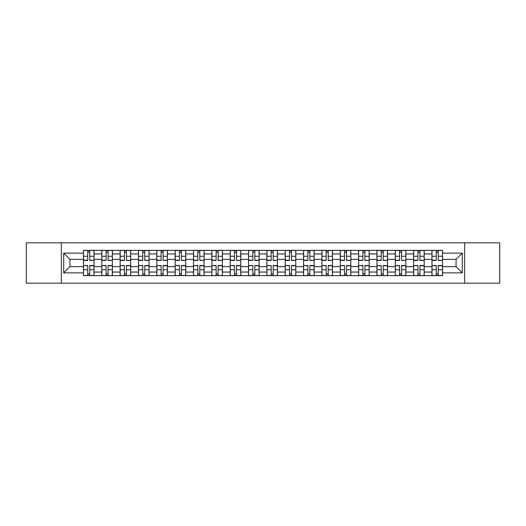 <?xml version="1.0" encoding="UTF-8"?>
<svg xmlns="http://www.w3.org/2000/svg" width="526" height="526" viewBox="0 0 526 526"><rect width="100%" height="100%" fill="white"/><g stroke="black" fill="none" stroke-linecap="round" stroke-linejoin="round"><path stroke-width="0.79" d="M464.662 283.166L499.7 283.166L499.7 242.834L26.3 242.834L26.3 283.166L464.662 283.166L464.662 242.834M101.788 275.644L101.788 253.946L94.029 253.946L94.029 275.644M94.029 253.946L94.029 250.356M101.788 253.946L101.788 250.356M112.373 250.356L112.373 275.644M120.132 275.644L120.132 250.356M130.718 250.356L130.718 275.644M138.476 275.644L138.476 250.356M149.062 250.356L149.062 275.644M156.82 275.644L156.82 250.356M167.406 250.356L167.406 275.644M175.165 275.644L175.165 250.356M185.744 250.356L185.744 275.644M193.509 275.644L193.509 250.356M204.088 250.356L204.088 275.644M211.853 275.644L211.853 250.356M222.432 250.356L222.432 275.644M230.191 275.644L230.191 250.356M240.776 250.356L240.776 275.644M248.535 275.644L248.535 250.356M259.121 250.356L259.121 275.644M266.879 275.644L266.879 250.356M277.465 250.356L277.465 275.644M285.224 275.644L285.224 250.356M295.809 250.356L295.809 275.644M303.568 275.644L303.568 250.356M314.147 250.356L314.147 275.644M321.912 275.644L321.912 250.356M332.491 250.356L332.491 275.644M340.256 275.644L340.256 250.356M350.835 250.356L350.835 275.644M358.594 275.644L358.594 250.356M369.18 250.356L369.18 275.644M376.938 275.644L376.938 250.356M387.524 250.356L387.524 275.644M395.282 275.644L395.282 250.356M405.868 250.356L405.868 275.644M413.627 275.644L413.627 250.356M424.212 250.356L424.212 275.644M431.971 275.644L431.971 250.356M431.971 266.643L424.212 266.643M413.627 266.643L405.868 266.643M395.282 266.643L387.524 266.643M376.938 266.643L369.18 266.643M358.594 266.643L350.835 266.643M340.256 266.643L332.491 266.643M321.912 266.643L314.147 266.643M303.568 266.643L295.809 266.643M285.224 266.643L277.465 266.643M266.879 266.643L259.121 266.643M248.535 266.643L240.776 266.643M230.191 266.643L222.432 266.643M211.853 266.643L204.088 266.643M193.509 266.643L185.744 266.643M175.165 266.643L167.406 266.643M156.82 266.643L149.062 266.643M138.476 266.643L130.718 266.643M120.132 266.643L112.373 266.643M101.788 266.643L94.029 266.643M431.971 259.357L424.212 259.357M413.627 259.357L405.868 259.357M395.282 259.357L387.524 259.357M376.938 259.357L369.18 259.357M358.594 259.357L350.835 259.357M340.256 259.357L332.491 259.357M321.912 259.357L314.147 259.357M303.568 259.357L295.809 259.357M285.224 259.357L277.465 259.357M266.879 259.357L259.121 259.357M248.535 259.357L240.776 259.357M230.191 259.357L222.432 259.357M211.853 259.357L204.088 259.357M193.509 259.357L185.744 259.357M175.165 259.357L167.406 259.357M156.82 259.357L149.062 259.357M138.476 259.357L130.718 259.357M120.132 259.357L112.373 259.357M101.788 259.357L94.029 259.357M69.925 266.643L83.45 266.643L83.45 259.357L69.925 259.357L69.925 266.643L63.692 272.876L63.692 253.124L83.45 253.124L83.45 259.357M442.55 259.357L442.55 266.643L456.075 266.643L456.075 259.357L442.55 259.357L442.55 250.356L83.45 250.356L83.45 253.124M442.55 253.124L462.308 253.124L462.308 272.876L442.55 272.876L442.55 266.643M83.45 266.643L83.45 275.644L442.55 275.644L442.55 272.876M83.45 272.876L63.692 272.876M61.338 283.166L61.338 242.834M89.736 273.875L87.737 273.875M87.737 252.125L89.736 252.125M108.08 273.875L106.081 273.875M106.081 252.125L108.08 252.125M126.424 273.875L124.425 273.875M124.425 252.125L126.424 252.125M144.768 273.875L142.77 273.875M142.77 252.125L144.768 252.125M163.113 273.875L161.114 273.875M161.114 252.125L163.113 252.125M181.457 273.875L179.458 273.875M179.458 252.125L181.457 252.125M199.795 273.875L197.796 273.875M197.796 252.125L199.795 252.125M218.139 273.875L216.14 273.875M216.14 252.125L218.139 252.125M236.483 273.875L234.484 273.875M234.484 252.125L236.483 252.125M254.827 273.875L252.828 273.875M252.828 252.125L254.827 252.125M273.172 273.875L271.173 273.875M271.173 252.125L273.172 252.125M291.516 273.875L289.517 273.875M289.517 252.125L291.516 252.125M309.86 273.875L307.861 273.875M307.861 252.125L309.86 252.125M328.204 273.875L326.205 273.875M326.205 252.125L328.204 252.125M346.542 273.875L344.543 273.875M344.543 252.125L346.542 252.125M364.886 273.875L362.887 273.875M362.887 252.125L364.886 252.125M383.23 273.875L381.232 273.875M381.232 252.125L383.23 252.125M401.575 273.875L399.576 273.875M399.576 252.125L401.575 252.125M419.919 273.875L417.92 273.875M417.92 252.125L419.919 252.125M438.263 273.875L436.264 273.875M436.264 252.125L438.263 252.125M63.692 253.124L69.925 259.357M456.075 266.643L462.308 272.876M456.075 259.357L462.308 253.124M89.736 260.225L93.97 260.469L89.736 260.469L89.736 250.475L93.97 250.475L91.616 250.475M93.97 260.225L93.97 250.475M87.737 252.007L89.736 252.007M87.737 250.475L83.502 250.475L83.502 260.469L87.737 260.469L87.737 250.475L89.736 250.475M87.737 265.775L83.502 265.531L87.737 265.531L87.737 275.525L83.502 275.525L85.856 275.525M83.502 265.775L83.502 275.525M89.736 273.993L87.737 273.993M89.736 275.525L93.97 275.525L93.97 265.531L89.736 265.531L89.736 275.525L87.737 275.525M108.08 260.225L112.314 260.469L108.08 260.469L108.08 250.475L112.314 250.475L109.96 250.475M112.314 260.225L112.314 250.475M106.081 252.007L108.08 252.007M106.081 250.475L101.847 250.475L101.847 260.469L106.081 260.469L106.081 250.475L108.08 250.475M126.424 260.225L130.658 260.469L126.424 260.469L126.424 250.475L130.658 250.475L128.305 250.475M130.658 260.225L130.658 250.475M124.425 252.007L126.424 252.007M124.425 250.475L120.191 250.475L120.191 260.469L124.425 260.469L124.425 250.475L126.424 250.475M106.081 265.775L101.847 265.531L106.081 265.531L106.081 275.525L101.847 275.525L104.201 275.525M101.847 265.775L101.847 275.525M108.08 273.993L106.081 273.993M108.08 275.525L112.314 275.525L112.314 265.531L108.08 265.531L108.08 275.525L106.081 275.525M124.425 265.775L120.191 265.531L124.425 265.531L124.425 275.525L120.191 275.525L122.545 275.525M120.191 265.775L120.191 275.525M126.424 273.993L124.425 273.993M126.424 275.525L130.658 275.525L130.658 265.531L126.424 265.531L126.424 275.525L124.425 275.525M144.768 260.225L149.003 260.469L144.768 260.469L144.768 250.475L149.003 250.475L146.649 250.475M149.003 260.225L149.003 250.475M142.77 252.007L144.768 252.007M142.77 250.475L138.535 250.475L138.535 260.469L142.77 260.469L142.77 250.475L144.768 250.475M163.113 260.225L167.347 260.469L163.113 260.469L163.113 250.475L167.347 250.475L164.993 250.475M167.347 260.225L167.347 250.475M161.114 252.007L163.113 252.007M161.114 250.475L156.879 250.475L156.879 260.469L161.114 260.469L161.114 250.475L163.113 250.475M181.457 260.225L185.685 260.469L181.457 260.469L181.457 250.475L185.685 250.475L183.337 250.475M185.685 260.225L185.685 250.475M179.458 252.007L181.457 252.007M179.458 250.475L175.224 250.475L175.224 260.469L179.458 260.469L179.458 250.475L181.457 250.475M142.77 265.775L138.535 265.531L142.77 265.531L142.77 275.525L138.535 275.525L140.889 275.525M138.535 265.775L138.535 275.525M144.768 273.993L142.77 273.993M144.768 275.525L149.003 275.525L149.003 265.531L144.768 265.531L144.768 275.525L142.77 275.525M161.114 265.775L156.879 265.531L161.114 265.531L161.114 275.525L156.879 275.525L159.233 275.525M156.879 265.775L156.879 275.525M163.113 273.993L161.114 273.993M163.113 275.525L167.347 275.525L167.347 265.531L163.113 265.531L163.113 275.525L161.114 275.525M179.458 265.775L175.224 265.531L179.458 265.531L179.458 275.525L175.224 275.525L177.571 275.525M175.224 265.775L175.224 275.525M181.457 273.993L179.458 273.993M181.457 275.525L185.685 275.525L185.685 265.531L181.457 265.531L181.457 275.525L179.458 275.525M199.795 260.225L204.029 260.469L199.795 260.469L199.795 250.475L204.029 250.475L201.682 250.475M204.029 260.225L204.029 250.475M197.796 252.007L199.795 252.007M197.796 250.475L193.568 250.475L193.568 260.469L197.796 260.469L197.796 250.475L199.795 250.475M197.796 265.775L193.568 265.531L197.796 265.531L197.796 275.525L193.568 275.525L195.915 275.525M193.568 265.775L193.568 275.525M199.795 273.993L197.796 273.993M199.795 275.525L204.029 275.525L204.029 265.531L199.795 265.531L199.795 275.525L197.796 275.525M218.139 260.225L222.373 260.469L218.139 260.469L218.139 250.475L222.373 250.475L220.019 250.475M222.373 260.225L222.373 250.475M216.14 252.007L218.139 252.007M216.14 250.475L211.912 250.475L211.912 260.469L216.14 260.469L216.14 250.475L218.139 250.475M216.14 265.775L211.912 265.531L216.14 265.531L216.14 275.525L211.912 275.525L214.26 275.525M211.912 265.775L211.912 275.525M218.139 273.993L216.14 273.993M218.139 275.525L222.373 275.525L222.373 265.531L218.139 265.531L218.139 275.525L216.14 275.525M236.483 260.225L240.717 260.469L236.483 260.469L236.483 250.475L240.717 250.475L238.363 250.475M240.717 260.225L240.717 250.475M234.484 252.007L236.483 252.007M234.484 250.475L230.25 250.475L230.25 260.469L234.484 260.469L234.484 250.475L236.483 250.475M234.484 265.775L230.25 265.531L234.484 265.531L234.484 275.525L230.25 275.525L232.604 275.525M230.25 265.775L230.25 275.525M236.483 273.993L234.484 273.993M236.483 275.525L240.717 275.525L240.717 265.531L236.483 265.531L236.483 275.525L234.484 275.525M254.827 260.469L254.827 250.475L259.062 250.475L259.062 260.469L254.827 260.469M252.828 252.007L254.827 252.007M252.828 250.475L248.594 250.475L248.594 260.469L252.828 260.469L252.828 250.475L254.827 250.475M252.828 265.775L248.594 265.531L252.828 265.531L252.828 275.525L248.594 275.525L250.948 275.525M248.594 265.775L248.594 275.525M254.827 273.993L252.828 273.993M254.827 275.525L259.062 275.525L259.062 265.531L254.827 265.531L254.827 275.525L252.828 275.525M273.172 260.225L277.406 260.469L273.172 260.469L273.172 250.475L277.406 250.475L275.052 250.475M277.406 260.225L277.406 250.475M271.173 252.007L273.172 252.007M271.173 250.475L266.938 250.475L266.938 260.469L271.173 260.469L271.173 250.475L273.172 250.475M271.173 265.775L266.938 265.531L271.173 265.531L271.173 275.525L266.938 275.525L269.292 275.525M266.938 265.775L266.938 275.525M273.172 273.993L271.173 273.993M273.172 275.525L277.406 275.525L277.406 265.531L273.172 265.531L273.172 275.525L271.173 275.525M291.516 260.225L295.75 260.469L291.516 260.469L291.516 250.475L295.75 250.475L293.396 250.475M295.75 260.225L295.75 250.475M289.517 252.007L291.516 252.007M289.517 250.475L285.283 250.475L285.283 260.469L289.517 260.469L289.517 250.475L291.516 250.475M289.517 265.775L285.283 265.531L289.517 265.531L289.517 275.525L285.283 275.525L287.637 275.525M285.283 265.775L285.283 275.525M291.516 273.993L289.517 273.993M291.516 275.525L295.75 275.525L295.75 265.531L291.516 265.531L291.516 275.525L289.517 275.525M309.86 260.225L314.088 260.469L309.86 260.469L309.86 250.475L314.088 250.475L311.74 250.475M314.088 260.225L314.088 250.475M307.861 252.007L309.86 252.007M307.861 250.475L303.627 250.475L303.627 260.469L307.861 260.469L307.861 250.475L309.86 250.475M307.861 265.775L303.627 265.531L307.861 265.531L307.861 275.525L303.627 275.525L305.981 275.525M303.627 265.775L303.627 275.525M309.86 273.993L307.861 273.993M309.86 275.525L314.088 275.525L314.088 265.531L309.86 265.531L309.86 275.525L307.861 275.525M328.204 260.225L332.432 260.469L328.204 260.469L328.204 250.475L332.432 250.475L330.085 250.475M332.432 260.225L332.432 250.475M326.205 252.007L328.204 252.007M326.205 250.475L321.971 250.475L321.971 260.469L326.205 260.469L326.205 250.475L328.204 250.475M326.205 265.775L321.971 265.531L326.205 265.531L326.205 275.525L321.971 275.525L324.318 275.525M321.971 265.775L321.971 275.525M328.204 273.993L326.205 273.993M328.204 275.525L332.432 275.525L332.432 265.531L328.204 265.531L328.204 275.525L326.205 275.525M346.542 260.225L350.776 260.469L346.542 260.469L346.542 250.475L350.776 250.475L348.429 250.475M350.776 260.225L350.776 250.475M344.543 252.007L346.542 252.007M344.543 250.475L340.315 250.475L340.315 260.469L344.543 260.469L344.543 250.475L346.542 250.475M344.543 265.775L340.315 265.531L344.543 265.531L344.543 275.525L340.315 275.525L342.663 275.525M340.315 265.775L340.315 275.525M346.542 273.993L344.543 273.993M346.542 275.525L350.776 275.525L350.776 265.531L346.542 265.531L346.542 275.525L344.543 275.525M364.886 260.225L369.12 260.469L364.886 260.469L364.886 250.475L369.12 250.475L366.767 250.475M369.12 260.225L369.12 250.475M362.887 252.007L364.886 252.007M362.887 250.475L358.653 250.475L358.653 260.469L362.887 260.469L362.887 250.475L364.886 250.475M362.887 265.775L358.653 265.531L362.887 265.531L362.887 275.525L358.653 275.525L361.007 275.525M358.653 265.775L358.653 275.525M364.886 273.993L362.887 273.993M364.886 275.525L369.12 275.525L369.12 265.531L364.886 265.531L364.886 275.525L362.887 275.525M383.23 260.225L387.465 260.469L383.23 260.469L383.23 250.475L387.465 250.475L385.111 250.475M387.465 260.225L387.465 250.475M381.232 252.007L383.23 252.007M381.232 250.475L376.997 250.475L376.997 260.469L381.232 260.469L381.232 250.475L383.23 250.475M381.232 265.775L376.997 265.531L381.232 265.531L381.232 275.525L376.997 275.525L379.351 275.525M376.997 265.775L376.997 275.525M383.23 273.993L381.232 273.993M383.23 275.525L387.465 275.525L387.465 265.531L383.23 265.531L383.23 275.525L381.232 275.525M401.575 260.225L405.809 260.469L401.575 260.469L401.575 250.475L405.809 250.475L403.455 250.475M405.809 260.225L405.809 250.475M399.576 252.007L401.575 252.007M399.576 250.475L395.342 250.475L395.342 260.469L399.576 260.469L399.576 250.475L401.575 250.475M399.576 265.775L395.342 265.531L399.576 265.531L399.576 275.525L395.342 275.525L397.695 275.525M395.342 265.775L395.342 275.525M401.575 273.993L399.576 273.993M401.575 275.525L405.809 275.525L405.809 265.531L401.575 265.531L401.575 275.525L399.576 275.525M419.919 260.225L424.153 260.469L419.919 260.469L419.919 250.475L424.153 250.475L421.799 250.475M424.153 260.225L424.153 250.475M417.92 252.007L419.919 252.007M417.92 250.475L413.686 250.475L413.686 260.469L417.92 260.469L417.92 250.475L419.919 250.475M417.92 265.775L413.686 265.531L417.92 265.531L417.92 275.525L413.686 275.525L416.04 275.525M413.686 265.775L413.686 275.525M419.919 273.993L417.92 273.993M419.919 275.525L424.153 275.525L424.153 265.531L419.919 265.531L419.919 275.525L417.92 275.525M438.263 260.225L442.498 260.469L438.263 260.469L438.263 250.475L442.498 250.475L440.144 250.475M442.498 260.225L442.498 250.475M436.264 252.007L438.263 252.007M436.264 250.475L432.03 250.475L432.03 260.469L436.264 260.469L436.264 250.475L438.263 250.475M436.264 265.775L432.03 265.531L436.264 265.531L436.264 275.525L432.03 275.525L434.384 275.525M432.03 265.775L432.03 275.525M438.263 273.993L436.264 273.993M438.263 275.525L442.498 275.525L442.498 265.531L438.263 265.531L438.263 275.525L436.264 275.525M413.627 253.946L405.868 253.946M395.282 253.946L387.524 253.946M376.938 253.946L369.18 253.946M358.594 253.946L350.835 253.946M340.256 253.946L332.491 253.946M321.912 253.946L314.147 253.946M303.568 253.946L295.809 253.946M285.224 253.946L277.465 253.946M266.879 253.946L259.121 253.946M248.535 253.946L240.776 253.946M230.191 253.946L222.432 253.946M211.853 253.946L204.088 253.946M193.509 253.946L185.744 253.946M175.165 253.946L167.406 253.946M156.82 253.946L149.062 253.946M138.476 253.946L130.718 253.946M120.132 253.946L112.373 253.946M431.971 253.946L424.212 253.946M413.627 272.054L405.868 272.054M395.282 272.054L387.524 272.054M376.938 272.054L369.18 272.054M358.594 272.054L350.835 272.054M340.256 272.054L332.491 272.054M321.912 272.054L314.147 272.054M303.568 272.054L295.809 272.054M285.224 272.054L277.465 272.054M266.879 272.054L259.121 272.054M248.535 272.054L240.776 272.054M230.191 272.054L222.432 272.054M211.853 272.054L204.088 272.054M193.509 272.054L185.744 272.054M175.165 272.054L167.406 272.054M156.82 272.054L149.062 272.054M138.476 272.054L130.718 272.054M120.132 272.054L112.373 272.054M101.788 272.054L94.029 272.054M431.971 272.054L424.212 272.054M89.736 256.254L93.97 256.254M83.502 260.225L87.737 260.225M83.502 256.254L87.737 256.254M87.737 269.746L83.502 269.746M93.97 265.775L89.736 265.775M93.97 269.746L89.736 269.746M108.08 256.254L112.314 256.254M101.847 260.225L106.081 260.225M101.847 256.254L106.081 256.254M126.424 256.254L130.658 256.254M120.191 260.225L124.425 260.225M120.191 256.254L124.425 256.254M106.081 269.746L101.847 269.746M112.314 265.775L108.08 265.775M112.314 269.746L108.08 269.746M124.425 269.746L120.191 269.746M130.658 265.775L126.424 265.775M130.658 269.746L126.424 269.746M144.768 256.254L149.003 256.254M138.535 260.225L142.77 260.225M138.535 256.254L142.77 256.254M163.113 256.254L167.347 256.254M156.879 260.225L161.114 260.225M156.879 256.254L161.114 256.254M181.457 256.254L185.685 256.254M175.224 260.225L179.458 260.225M175.224 256.254L179.458 256.254M142.77 269.746L138.535 269.746M149.003 265.775L144.768 265.775M149.003 269.746L144.768 269.746M161.114 269.746L156.879 269.746M167.347 265.775L163.113 265.775M167.347 269.746L163.113 269.746M179.458 269.746L175.224 269.746M185.685 265.775L181.457 265.775M185.685 269.746L181.457 269.746M199.795 256.254L204.029 256.254M193.568 260.225L197.796 260.225M193.568 256.254L197.796 256.254M197.796 269.746L193.568 269.746M204.029 265.775L199.795 265.775M204.029 269.746L199.795 269.746M218.139 256.254L222.373 256.254M211.912 260.225L216.14 260.225M211.912 256.254L216.14 256.254M216.14 269.746L211.912 269.746M222.373 265.775L218.139 265.775M222.373 269.746L218.139 269.746M236.483 256.254L240.717 256.254M230.25 260.225L234.484 260.225M230.25 256.254L234.484 256.254M234.484 269.746L230.25 269.746M240.717 265.775L236.483 265.775M240.717 269.746L236.483 269.746M254.827 260.225L259.062 260.225M254.827 256.254L259.062 256.254M248.594 260.225L252.828 260.225M248.594 256.254L252.828 256.254M252.828 269.746L248.594 269.746M259.062 265.775L254.827 265.775M259.062 269.746L254.827 269.746M273.172 256.254L277.406 256.254M266.938 260.225L271.173 260.225M266.938 256.254L271.173 256.254M271.173 269.746L266.938 269.746M277.406 265.775L273.172 265.775M277.406 269.746L273.172 269.746M291.516 256.254L295.75 256.254M285.283 260.225L289.517 260.225M285.283 256.254L289.517 256.254M289.517 269.746L285.283 269.746M295.75 265.775L291.516 265.775M295.75 269.746L291.516 269.746M309.86 256.254L314.088 256.254M303.627 260.225L307.861 260.225M303.627 256.254L307.861 256.254M307.861 269.746L303.627 269.746M314.088 265.775L309.86 265.775M314.088 269.746L309.86 269.746M328.204 256.254L332.432 256.254M321.971 260.225L326.205 260.225M321.971 256.254L326.205 256.254M326.205 269.746L321.971 269.746M332.432 265.775L328.204 265.775M332.432 269.746L328.204 269.746M346.542 256.254L350.776 256.254M340.315 260.225L344.543 260.225M340.315 256.254L344.543 256.254M344.543 269.746L340.315 269.746M350.776 265.775L346.542 265.775M350.776 269.746L346.542 269.746M364.886 256.254L369.12 256.254M358.653 260.225L362.887 260.225M358.653 256.254L362.887 256.254M362.887 269.746L358.653 269.746M369.12 265.775L364.886 265.775M369.12 269.746L364.886 269.746M383.23 256.254L387.465 256.254M376.997 260.225L381.232 260.225M376.997 256.254L381.232 256.254M381.232 269.746L376.997 269.746M387.465 265.775L383.23 265.775M387.465 269.746L383.23 269.746M401.575 256.254L405.809 256.254M395.342 260.225L399.576 260.225M395.342 256.254L399.576 256.254M399.576 269.746L395.342 269.746M405.809 265.775L401.575 265.775M405.809 269.746L401.575 269.746M419.919 256.254L424.153 256.254M413.686 260.225L417.92 260.225M413.686 256.254L417.92 256.254M417.92 269.746L413.686 269.746M424.153 265.775L419.919 265.775M424.153 269.746L419.919 269.746M438.263 256.254L442.498 256.254M432.03 260.225L436.264 260.225M432.03 256.254L436.264 256.254M436.264 269.746L432.03 269.746M442.498 265.775L438.263 265.775M442.498 269.746L438.263 269.746"/></g></svg>

